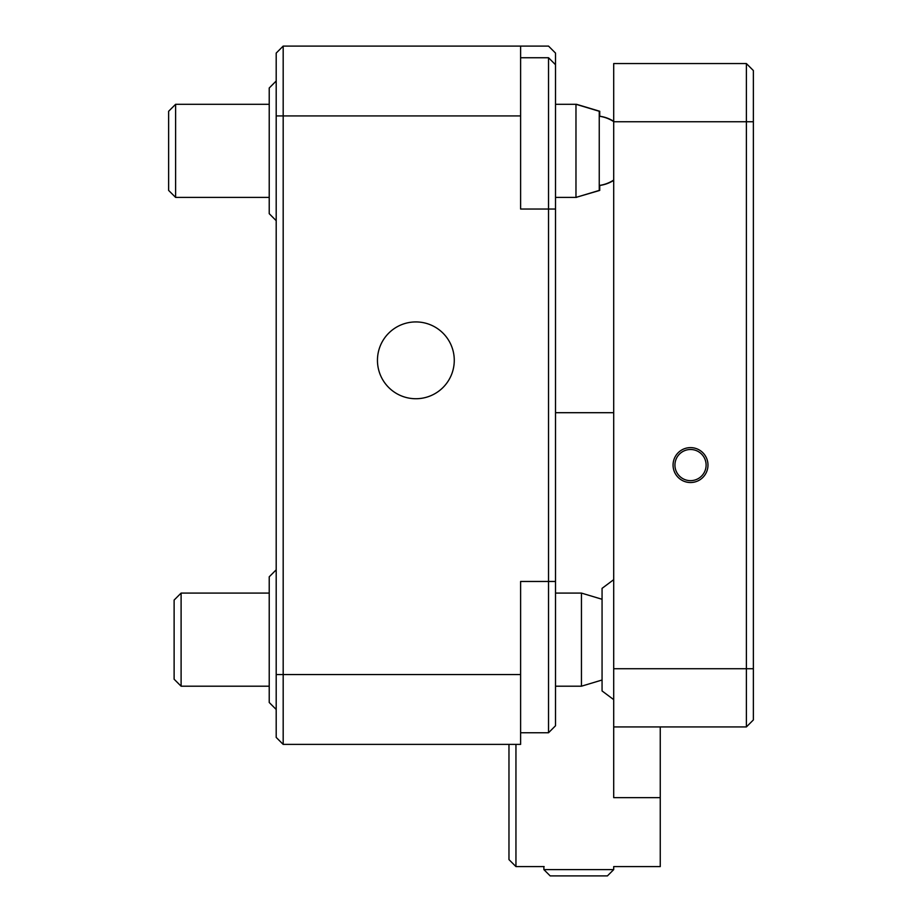 <?xml version="1.0" encoding="UTF-8"?>
<svg xmlns="http://www.w3.org/2000/svg" width="922" height="922" viewBox="0 0 922 922"><rect width="100%" height="100%" fill="white"/><g stroke="black" fill="none" stroke-linecap="round" stroke-linejoin="round"><path stroke-width="1.38" d="M377.455 360.329A38.401 38.401 0 0 1 415.857 321.928A38.401 38.401 0 0 1 454.269 360.329A38.401 38.401 0 0 1 415.857 398.73A38.401 38.401 0 0 1 377.455 360.329M554.548 63.756L555.517 63.756L555.517 53.084L548.532 46.1L520.607 46.1L520.607 209.029L555.517 209.029L555.517 581.459L548.532 581.459L548.532 57.74L555.517 64.724L555.517 63.756M283.181 46.1L283.181 674.558L520.607 674.558L520.607 744.388L283.181 744.388L276.197 737.404L276.197 53.084L283.181 46.1L520.607 46.1M276.197 674.558L283.181 674.558L283.181 744.388M520.607 674.558L520.607 581.459L548.532 581.459L548.532 732.748L520.607 732.748M707.981 465.068A17.46 17.46 0 0 0 690.52 447.619A17.46 17.46 0 0 0 673.06 465.068A17.46 17.46 0 0 0 690.52 482.529A17.46 17.46 0 0 0 707.981 465.068A17.46 17.46 0 0 1 674.385 471.741M746.382 63.56L753.366 70.545L753.366 668.738L746.382 668.738L746.382 726.928L613.706 726.928L613.706 668.738L746.382 668.738L746.382 63.56L613.706 63.56L613.706 668.738M660.256 726.928L660.256 797.645L613.706 797.645L613.706 726.928M515.951 744.388L515.951 866.588L508.967 859.604L508.967 744.388M613.706 869.607L543.876 869.607L550.18 875.9L607.414 875.9L613.706 869.607L613.706 866.588L660.256 866.588L660.256 797.645M746.382 726.928L753.366 719.944L753.366 668.738M613.706 579.661L602.066 588.351L602.066 690.947L613.706 699.637M168.634 190.416L168.634 111.274L175.618 104.29L175.618 197.4L168.634 190.416M576.469 104.44L599.242 111.274L599.242 190.416L575.973 197.4L575.973 104.29L555.517 104.29M555.517 64.724L555.517 209.029M276.197 220.669L269.224 213.685L269.224 87.993L276.197 81.009L269.224 87.993M555.517 581.459L555.517 725.764L548.532 732.748M520.607 652.592L520.607 581.459M276.197 709.479L269.224 702.495L269.224 576.803L276.197 569.819M174.12 679.214L174.12 600.072L181.104 593.088L181.104 686.198L174.12 679.214M602.066 680.01L581.448 686.198L581.448 593.088L555.517 593.088M599.738 185.38L599.738 190.416L576.469 197.25M576.469 104.29L599.738 111.274L599.738 116.31M706.655 458.407A17.46 17.46 0 0 0 673.06 465.068M696.467 479.475A15.582 15.582 0 0 0 704.927 459.121A15.582 15.582 0 0 0 684.573 450.674A15.582 15.582 0 0 0 676.114 471.027A15.582 15.582 0 0 0 696.467 479.475M520.607 115.93L276.197 115.93M753.366 121.75L613.706 121.75M555.517 412.699L613.706 412.699M515.951 866.588L544.141 866.588M576.469 197.4L555.517 197.4M269.224 197.4L175.618 197.4M269.224 104.29L175.618 104.29M613.706 121.623A34.909 34.909 0 0 0 599.242 116.241M599.242 185.449A34.909 34.909 0 0 0 613.706 180.055M520.607 57.74L548.532 57.74M581.448 686.198L555.517 686.198M269.224 686.198L181.104 686.198M602.066 599.277L581.448 593.088M269.224 593.088L181.104 593.088M613.706 121.312A34.909 34.909 0 0 0 599.749 116.241M599.749 185.449A34.909 34.909 0 0 0 613.706 180.378M543.876 866.588L543.876 869.607"/></g></svg>
